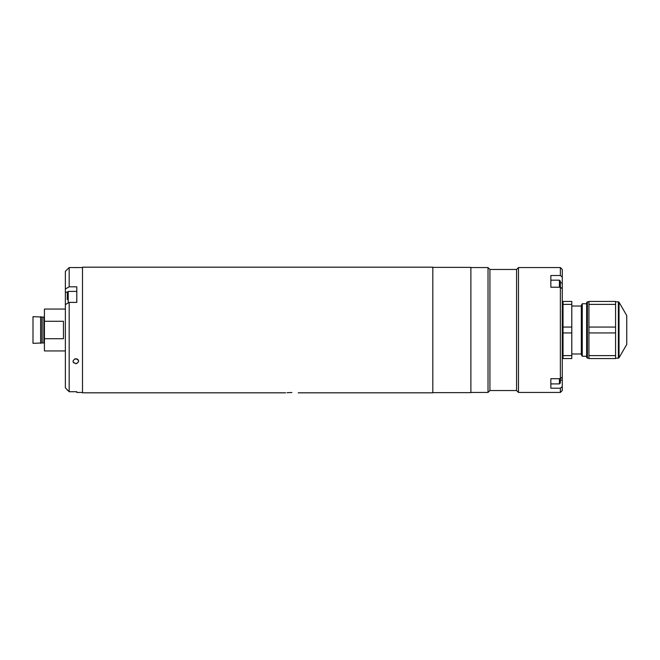 <?xml version="1.0" encoding="UTF-8"?>
<svg xmlns="http://www.w3.org/2000/svg" width="660" height="660" viewBox="0 0 660 660"><rect width="100%" height="100%" fill="white"/><g stroke="black" fill="none" stroke-linecap="round" stroke-linejoin="round"><path stroke-width="0.99" d="M63.459 338.728L63.459 321.272L44.426 321.272L44.426 338.728L63.459 338.728M44.426 338.728L44.426 350.938L65.365 350.938M41.943 342.969L41.943 317.031L33 316.676L33 343.324L41.943 342.969A0.759 0.759 0 0 1 42.133 342.944L43.857 342.944A0.759 0.759 0 0 1 44.426 343.192M43.857 342.944L43.857 317.056A0.759 0.759 0 0 0 44.426 316.808M43.857 317.056L42.133 317.056A0.759 0.759 0 0 1 41.943 317.031M40.615 343.324L40.615 316.676M65.365 309.061L44.426 309.061L44.426 321.272M298.204 392.824L432.811 392.824L432.811 267.176L82.5 267.176L82.5 392.824L285.64 392.824M291.926 392.51C283.816 392.857 283.816 392.857 291.926 392.51C300.028 392.857 300.028 392.857 291.926 392.51L287.042 392.7M562.27 288.75L562.27 277.027L560.365 275.509L560.365 267.556L518.48 267.556L518.48 392.444L560.365 392.444L560.365 388.204L562.27 386.537L562.27 377.017L560.365 378.691L560.365 287.224L562.27 288.75L562.27 377.017M560.365 275.509L550.844 275.509L550.844 287.224L560.365 287.224L560.365 281.68M489.926 269.462L488.02 267.556L488.02 392.444L489.926 390.538L489.926 269.462L516.574 269.462L516.574 390.538L518.48 392.444M550.844 383.905L559.416 383.905L560.365 382.957L560.365 378.691L550.844 378.691L550.844 388.204L560.365 388.204M562.27 386.537L562.27 390.538L560.365 392.444M560.365 267.556L562.27 269.462L562.27 277.027M626.744 315.562L626.744 344.438L626.744 315.562L619.03 302.206L619.03 357.794L626.744 344.438M587.4 301.826L587.4 358.174L586.641 357.415L586.641 302.585L587.4 301.826L588.926 301.826M588.926 355.616L588.926 358.561L615.574 358.561L615.574 355.616L588.926 355.616L588.926 332.945L615.574 332.945L615.574 327.055L588.926 327.055L588.926 304.384L615.574 304.384L615.574 327.055M588.926 332.945L588.926 327.055M615.574 304.384L615.574 301.438L588.926 301.438L588.926 304.384M615.574 332.945L615.574 355.616M571.791 306.034L581.312 306.034M571.791 353.966L581.312 353.966M582.26 303.74L582.26 356.26L581.312 354.61L581.312 305.39L582.26 303.74L586.641 303.74M582.26 356.26L586.641 356.26M571.791 301.438L563.038 301.438L571.791 301.438L571.791 358.561L563.038 358.561L563.038 332.945L571.791 332.945M563.038 301.438L563.038 304.384L571.791 304.384M571.791 355.616L563.038 355.616M571.791 327.055L563.038 327.055L563.038 332.945M563.038 327.055L563.038 304.384M432.811 267.366L470.885 267.366L470.885 392.634L432.811 392.634M75.834 267.622C72.154 267.548 72.154 267.548 75.834 267.622C79.522 267.548 79.522 267.548 75.834 267.622C79.522 267.548 79.522 267.548 75.834 267.622C72.154 267.548 72.154 267.548 75.834 267.622C72.154 267.548 72.154 267.548 75.834 267.622M76.89 267.613L76.04 267.622M69.176 302.396L69.176 391.718L65.365 387.857L65.365 304.606L69.176 302.396L76.791 302.396L76.791 286.803L69.176 286.803L65.365 289.014L65.365 304.606M65.365 289.014L65.365 271.359L69.176 267.556L69.176 286.803M82.5 392.444L76.791 392.444L76.791 391.718L69.176 391.718M76.915 363.487L75.834 363.66C79.522 362.051 79.522 360.401 75.834 358.718C72.154 360.401 72.154 362.051 75.834 363.66C72.154 362.051 72.154 360.401 75.834 358.718L74.745 358.908M76.931 358.908L77.855 359.461M73.813 362.95L73.202 362.175M78.474 360.261L75.834 358.718C79.522 360.401 79.522 362.051 75.834 363.66M67.27 299.582L67.27 292.355L68.219 291.406L68.219 302.948M42.133 342.944L42.133 317.056M560.365 282.884L562.27 282.884M560.365 380.102L562.27 380.102M559.416 383.905L559.416 378.691M559.416 287.224L559.416 280.178L560.365 281.127M619.03 357.794L618.37 358.174L618.37 301.826L615.574 301.826M67.287 292.174L65.365 292.174M68.219 390.753L67.27 389.969M516.574 269.462L518.48 267.556M470.885 267.556L488.02 267.556M470.885 392.444L488.02 392.444M489.926 390.538L516.574 390.538M550.844 280.178L559.416 280.178M618.37 301.826L619.03 302.206M588.926 358.174L587.4 358.174M618.37 358.174L615.574 358.174M82.5 267.556L69.176 267.556M76.791 291.406L68.219 291.406"/></g></svg>
